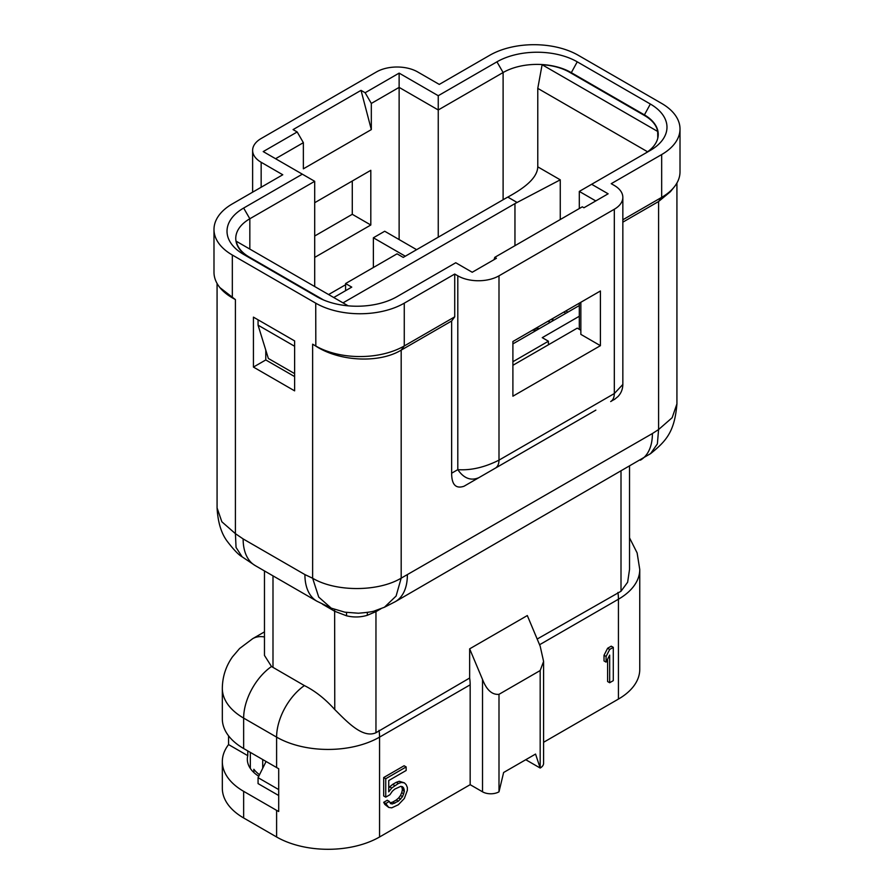 <?xml version="1.0" encoding="UTF-8"?>
<svg xmlns="http://www.w3.org/2000/svg" width="894" height="894" viewBox="0 0 894 894"><rect width="100%" height="100%" fill="white"/><g stroke="black" fill="none" stroke-linecap="round" stroke-linejoin="round"><path stroke-width="1.34" d="M613.284 647.357L609.674 649.446L606.076 656.475L606.076 662.141L609.674 655.112L609.674 682.725L613.284 680.647L613.284 647.357L611.228 646.172L607.618 648.251L609.674 649.446M607.618 648.251L604.02 655.291L606.076 656.475M604.02 655.291L604.02 660.957L606.076 662.141M607.618 659.124L607.618 681.541L609.674 682.725M539.574 644.742L618.436 599.215A72.805 42.029 0 0 0 639.758 569.489L639.758 669.36A72.805 42.029 180 0 1 618.436 699.074L543.597 742.288M392.343 791.212L394.746 789.111L400.758 786.351L402.557 786.731L403.753 788.162L404.356 791.358L402.557 796.643L398.355 801.203L392.343 803.963L390.544 803.583L389.337 801.437L385.739 803.527L388.745 807.45L391.74 807.841L398.355 804.745L404.356 798.443L407.362 790.33L407.362 787.502L406.155 784.653L404.356 782.853L401.35 782.462L398.355 783.49L391.74 788.016L388.745 791.872L388.745 780.54L406.155 770.483L406.155 766.94L385.739 778.73L385.739 797.146L389.94 794.721L392.343 791.212M401.272 786.463L403.753 788.162M401.697 786.977L402.3 788.754L404.356 789.938M402.3 788.754L402.3 790.162L404.356 791.358M402.3 790.162L401.697 792.643L403.753 793.827M401.697 792.643L400.501 795.459L402.557 796.643M400.501 795.459L398.69 797.917L400.758 799.102M398.69 797.917L396.288 800.007L398.355 801.203M396.288 800.007L392.689 802.086L394.746 803.281M392.689 802.086L390.287 802.767L392.343 803.963M385.739 803.527L383.682 802.331L387.281 800.253L389.337 801.437M383.682 802.331L384.878 804.477L386.934 805.662M384.878 804.477L388.745 807.45M401.35 782.462L399.294 781.278L404.356 782.853M399.294 781.278L396.288 782.306L398.355 783.49M396.288 782.306L392.689 784.384L394.746 785.569M392.689 784.384L389.683 786.821L391.74 788.016M389.683 786.821L388.745 788.039M385.739 778.73L383.682 777.545L404.099 765.756L406.155 766.94M383.682 777.545L383.682 795.962L385.739 797.146M457.806 275.821A29.122 16.818 0 0 0 498.997 275.821L498.997 460.142C484.604 467.372 470.881 470.546 457.806 469.652L457.806 275.821L454.722 274.045L404.267 303.167A62.614 36.151 180 0 1 315.727 303.167L232.328 255.025L232.328 297.825L235.413 299.602L219.902 287.6A62.614 36.151 180 0 1 213.99 272.268L213.99 229.456A62.614 36.151 180 0 1 232.328 203.899L282.772 174.766L261.16 162.283L261.16 187.259M275.564 158.719L303.368 142.671L303.368 168.832L371.323 129.596L371.323 103.436L399.126 87.388L399.126 73.118L438.25 95.714L496.941 61.831A56.791 32.787 180 0 1 577.245 61.831L650.351 104.028A56.791 32.787 180 0 1 650.351 150.393L579.301 191.417L595.784 200.927M591.66 184.287L608.132 193.797L583.938 207.766L582.296 206.816L494.773 257.338L496.427 258.288L472.222 272.257L455.75 262.747L397.059 296.629A56.791 32.787 180 0 1 316.755 296.629L243.649 254.421A56.791 32.787 180 0 1 243.649 208.056L302.34 174.174L263.216 151.589L297.188 131.966L293.076 129.596L361.031 90.361L365.143 92.741L399.126 73.118M399.126 239.57L399.126 87.388L438.25 109.973L503.11 72.526A48.052 27.748 180 0 1 571.065 72.526L644.172 114.734A48.052 27.748 180 0 1 658.241 134.346A48.052 27.748 180 0 1 644.25 153.924M253.427 317.135L294.618 340.916L294.618 390.857L253.427 367.076L253.427 317.135M294.618 376.586L265.786 359.947L253.427 367.076M265.786 359.947L265.786 350.135M352.281 181.013L352.281 214.303L370.809 225.009L314.699 257.405M352.281 214.303L314.699 236.005M314.699 202.714L370.809 170.318L370.809 225.009M249.75 257.953A48.052 27.748 180 0 1 235.759 238.374A48.052 27.748 180 0 1 249.828 218.762L314.699 181.314L314.699 286.527M345.587 284.75L328.601 294.551M373.379 267.507L373.379 237.782L405.295 256.209M416.626 249.672L384.711 231.244L373.379 237.782M438.25 95.714L438.25 237.189M371.323 103.436L365.143 92.741M371.323 129.596L361.031 90.361M297.188 131.966L303.368 142.671M314.699 181.314L302.34 174.174M600.41 345.676L600.41 290.986L512.899 341.508L512.899 396.198L600.41 345.676L580.854 334.378L580.854 302.284M512.899 365.288L577.245 328.143L580.854 330.221M494.069 259.651L494.773 257.338M579.301 329.327L579.301 303.167M579.301 208.537L579.301 191.417M498.997 275.821L614.312 209.252A29.122 16.818 0 0 0 622.839 197.362A29.122 16.818 0 0 0 614.312 185.471L611.228 183.683L661.672 154.561A62.614 36.151 180 0 0 680.01 129.004A62.614 36.151 180 0 0 661.672 103.436L578.273 55.283A62.614 36.151 180 0 0 489.733 55.283L439.278 84.416L417.654 71.933A29.122 16.818 0 0 0 376.475 71.933L261.16 138.514A29.122 16.818 0 0 0 252.622 150.393A29.122 16.818 0 0 0 261.16 162.283M595.862 410.123L463.986 486.258C455.784 488.996 451.671 484.649 451.638 473.217L451.638 321.002L454.722 316.845L404.267 345.967A62.614 36.151 180 0 1 315.727 345.978L312.632 344.19L315.828 346.112C339.273 361.467 379.045 363.567 401.183 350.135L404.267 345.967L404.267 303.167M451.638 321.002L401.183 350.135L401.183 578.15C378.128 591.973 335.686 592.007 312.632 578.239L312.632 344.19M622.839 222.159L658.587 201.519L670.366 191.741L674.098 187.137A62.614 36.151 180 0 1 661.672 197.362L622.839 219.779M676.926 183.013L676.926 403.864L672.154 417.71L658.587 429.545L652.408 433.534L401.183 578.15L396.098 596.041L384.42 607.249L374.977 610.736C373.346 611.619 367.814 612.446 358.393 613.217L344.905 612.189L331.227 608.155L318.722 597.091L312.632 578.239L304.91 574.585L243.134 538.926L235.413 533.662L221.846 521.783L217.074 507.893C217.879 522.342 221.31 533.539 227.367 541.485C233.803 549.855 238.732 554.973 242.14 556.839L236.05 547.43L235.413 533.662L235.413 299.602M614.312 209.252L614.312 393.561C614.245 397.439 613.038 400.099 610.691 401.562L610.691 401.562C617.43 397.405 611.585 401.708 617.922 396.612C621.118 393.248 622.749 389.203 622.839 384.465L614.312 393.561L498.997 460.142C498.93 464.02 497.723 466.69 495.377 468.143L595.784 410.178M676.926 403.864C674.657 431.567 666.354 440.966 650.575 453.638L657.369 443.916L658.587 429.545L658.587 201.519L661.672 197.362L661.672 154.561M680.01 129.004L680.01 171.804A62.614 36.151 180 0 1 674.098 187.137M454.722 274.045L454.722 316.845M322.555 604.243L334.769 611.295L346.537 615.798C353.599 617.508 360.528 617.341 367.3 615.295L375.961 611.619L376.005 610.434M629.532 466.433L629.532 569.422L627.644 582.229L621.006 591.258L537.182 639.042M379.045 730.342A43.683 25.222 60 0 1 379.559 737.125L470.166 684.815A43.683 25.222 60 0 0 469.652 678.032L375.961 732.734C362.562 738.768 346.738 721.369 334.769 709.557C325.192 698.896 315.068 690.906 304.396 685.586L271.508 666.522L264.468 655.414L264.468 570.931M222.327 761.61A72.805 42.029 180 0 0 243.649 791.335L276.604 810.355A72.805 42.029 180 0 0 278.704 811.517L278.704 768.717A72.805 42.029 180 0 1 276.604 767.555L243.649 748.535A72.805 42.029 180 0 1 222.327 718.81L222.327 688.38A72.805 42.029 0 0 0 243.649 718.094L276.604 737.125A72.805 42.029 0 0 0 379.559 737.125L379.559 836.985A72.805 42.029 180 0 1 276.604 836.985L243.649 817.965A72.805 42.029 180 0 1 222.327 788.24L222.327 761.61A72.805 42.029 180 0 1 228.573 744.579L228.573 735.84M258.768 776.249A43.683 25.222 180 0 1 247.325 759.241A43.683 25.222 180 0 1 247.772 755.665L228.573 744.579M247.772 750.915L247.772 755.665M470.166 684.815L470.166 784.675L379.559 836.985M482.525 679.474L469.652 648.843L527.315 615.553L540.177 646.183L543.597 661.448L540.177 670.545L498.997 694.325C492.113 694.973 486.627 690.023 482.525 679.474L482.525 791.816L470.166 784.675M469.652 678.032L469.652 648.843M543.597 661.996L543.597 763.275A11.644 6.727 180 0 1 540.177 768.035L535.551 754.067L503.624 772.494L498.997 791.816A11.644 6.727 180 0 1 482.525 791.816M540.177 670.545L540.177 768.035L525.761 759.71M232.429 297.97L232.328 297.825A62.614 36.151 180 0 1 219.902 287.6M232.328 255.025A62.614 36.151 180 0 1 213.99 229.456M547.72 321.404A29.122 16.818 180 0 1 550.559 322.153M578.273 303.77L579.301 304.362M563.857 312.084L565.924 313.28M258.064 319.817L258.064 325.17L294.618 346.269M258.064 325.17L268.356 358.46L294.618 373.614M579.301 305.547L512.899 343.888M343.005 302.876L514.955 203.608A32.039 18.495 0 0 1 517.112 202.469L560.259 179.828L560.259 219.533M647.58 151.779L537.775 88.372L537.775 166.843L560.259 179.828M579.301 316.252L542.245 337.653L548.413 341.217L512.899 361.724M345.587 290.684L345.587 283.554L397.059 253.829L403.239 257.405L505.691 198.256A45.136 26.06 180 0 1 507.814 197.105C519.716 190.478 537.283 179.962 537.775 166.843M333.741 297.523L351.755 287.119L345.587 283.554M323.673 300.038L249.314 257.103A45.136 26.06 180 0 1 236.318 241.279L236.295 242.52M236.318 241.279L348.146 305.837M548.413 344.782L548.413 341.217M657.682 131.452L542.11 64.726A45.136 26.06 180 0 1 569.523 72.224L644.686 115.628A45.136 26.06 180 0 1 657.682 131.452L657.783 138.19M537.775 88.372L542.11 64.726M266.077 761.476L258.064 777.668L258.064 783.602L278.704 795.515M278.704 789.581L258.064 777.668M259.528 774.718A42.23 24.384 180 0 1 253.862 769.287L253.862 772.505M617.922 592.431A43.683 25.222 60 0 1 618.436 599.215L618.436 699.074M536.881 330.042A20.383 11.767 0 0 0 532.154 330.389M650.351 104.028L644.172 115.326M243.649 208.056L249.828 218.762L249.828 249.08M496.941 61.831L503.11 72.526L503.11 199.742M577.245 61.831L571.065 73.118M650.575 453.638L395.293 601.673A58.244 33.626 -120 0 0 407.362 575.01M640.35 460.198A58.244 33.626 -120 0 0 652.408 433.534M478.905 477.653C470.881 481.073 463.852 478.413 457.806 469.652L451.638 473.217M315.727 303.167L315.828 346.123M331.227 608.155L316.979 601.249A58.244 33.626 -60 0 1 304.91 574.585M316.979 601.249L255.203 565.589A58.244 33.626 -60 0 1 243.134 538.926M334.769 709.557L334.635 609.473M346.537 615.798L346.537 612.457M367.3 615.295L367.367 612.412M375.961 732.734L375.961 611.619L380.967 608.725M621.006 471.361L621.006 591.258M304.396 685.586A43.683 25.222 120 0 0 276.604 737.125L276.604 767.555M271.508 666.522A43.683 25.222 120 0 0 243.649 718.094L243.649 748.535M264.468 636.953A43.683 25.222 -120 0 0 252.7 638.662L239.581 648.53L232.429 656.911C225.813 666.365 222.45 676.847 222.327 688.38M243.649 791.335L243.649 817.965M276.604 810.355L276.604 836.985M498.997 791.816L498.997 694.325M272.994 575.859L272.994 667.449M552.637 318.566A7.275 4.202 120 0 0 553.565 320.41M514.955 245.682L514.955 203.608M249.314 257.103L249.314 257.695M507.814 197.105L517.112 202.469M262.702 759.531L262.702 768.304M539.54 328.511L535.484 328.467M395.293 601.673L384.42 607.249M622.839 197.362L622.839 384.465M255.203 565.589L242.14 556.839M264.468 631.868L252.7 638.662M629.532 537.853L637.12 552.905L639.758 569.489M217.074 283.476L217.074 507.893M252.622 150.393L252.622 192.176M565.846 310.944L567.902 312.129M551.207 319.393L553.475 320.465M250.331 752.39L250.331 768.415"/></g></svg>
